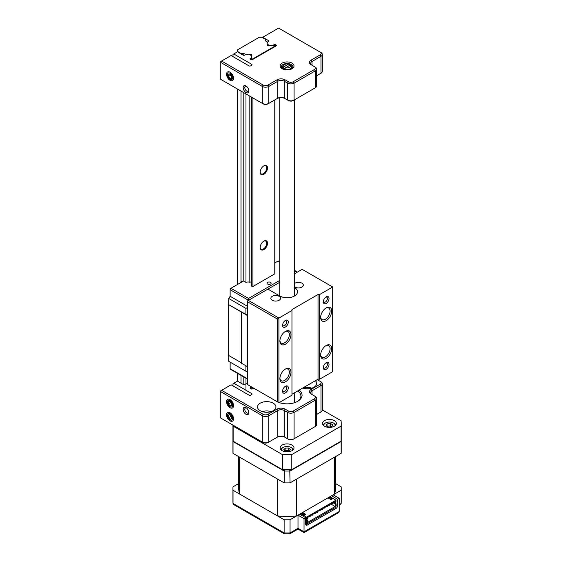 <?xml version="1.0" encoding="UTF-8"?>
<svg xmlns="http://www.w3.org/2000/svg" width="562" height="562" viewBox="0 0 562 562"><rect width="100%" height="100%" fill="white"/><g stroke="black" fill="none" stroke-linecap="round" stroke-linejoin="round"><path stroke-width="0.84" d="M246.016 414.292A4.032 2.325 60 0 1 243.163 409.354A4.032 2.325 60 0 1 246.016 407.703L246.016 407.703A4.032 2.325 60 0 1 248.868 412.649A4.032 2.325 60 0 1 246.016 414.292M246.458 407.998A2.88 1.665 -120 0 0 245.39 408.033A2.88 1.665 -120 0 0 244.948 410.344A2.88 1.665 -120 0 0 246.83 412.88A2.88 1.665 -120 0 0 248.271 413.021A2.88 1.665 -120 0 0 248.833 412.115M230.048 407.703A4.953 2.859 60 0 1 226.542 401.64A4.953 2.859 60 0 1 230.048 399.617L230.048 399.617A4.953 2.859 60 0 1 233.553 405.687A4.953 2.859 60 0 1 230.048 407.703M230.048 420.875A4.953 2.859 60 0 1 226.542 414.812A4.953 2.859 60 0 1 230.048 412.789L230.048 412.789A4.953 2.859 60 0 1 233.553 418.852A4.953 2.859 60 0 1 230.048 420.875M273.237 403.193A9.217 5.325 0 0 0 263.192 402.041A9.217 5.325 0 0 0 257.501 406.958A9.217 5.325 0 0 0 260.199 410.724A9.217 5.325 0 0 0 270.245 411.876A9.217 5.325 0 0 0 275.935 406.958A9.217 5.325 0 0 0 273.237 403.193M314.46 426.987A3.456 1.995 180 0 1 314.453 426.994L315.268 426.523L315.268 400.179L294.088 412.41A4.608 2.662 180 0 1 287.568 412.41L284.309 410.527A4.608 2.662 0 0 0 277.79 410.527L268.826 415.704A4.608 2.662 180 0 1 262.313 415.704L220.761 391.714L220.761 418.058L262.313 442.048A4.608 2.662 0 0 0 268.826 442.048L277.79 436.871A4.608 2.662 180 0 1 284.309 436.871L287.568 438.753A4.608 2.662 0 0 0 294.088 438.753L315.268 426.523A4.608 2.662 0 0 0 316.617 424.64L316.617 398.296A4.608 2.662 180 0 1 315.268 400.179L314.453 398.767A3.456 1.995 0 0 0 314.453 395.943L311.193 394.067A5.76 3.323 180 0 1 311.193 389.361L320.157 384.19A3.456 1.995 0 0 0 320.157 381.366L317.214 379.666M316.617 414.454L320.157 412.41A3.456 1.995 180 0 1 320.157 412.41L320.972 411.939A4.608 2.662 0 0 0 322.321 410.056L322.321 383.72A4.608 2.662 180 0 1 320.972 385.595L312.008 390.773A4.608 2.662 0 0 0 310.66 392.655A4.608 2.662 0 0 0 312.001 394.531L312.008 390.773L311.193 389.361M314.453 426.994L315.268 426.523L314.453 426.994M293.273 410.998L294.088 412.41L294.088 438.753L293.273 439.224A3.456 1.995 180 0 1 288.383 439.224L287.568 438.753L287.568 412.41L288.383 410.998A3.456 1.995 0 0 0 293.273 410.998L314.453 398.767M285.124 409.115L284.309 410.527L284.309 436.871L285.124 437.341A5.76 3.323 0 0 0 276.975 437.341L277.79 436.871L277.79 410.527L276.975 409.115A5.76 3.323 180 0 1 285.124 409.115L288.383 410.998M268.011 414.292L268.826 415.704L268.826 442.048L268.011 442.512A3.456 1.995 180 0 1 263.128 442.512L262.313 442.048L262.313 415.704L263.128 414.292A3.456 1.995 0 0 0 268.011 414.292L276.975 409.115M232.984 385.883L232.984 383.713L237.466 381.127L243.114 384.387A1.173 0.674 180 0 0 244.765 384.387L244.835 384.345A3.983 2.297 180 0 1 247.554 383.67M299.167 390.084A14.977 8.648 180 0 1 297.677 401.31A14.977 8.648 180 0 1 279.202 402.554M251.706 394.545L251.706 393.583A1.173 0.674 180 0 1 252.05 394.067A1.173 0.674 180 0 1 251.706 394.545L250.673 395.142A1.173 0.674 180 0 1 249.015 395.142L231.108 384.801L221.576 390.302L263.128 414.292M250.399 388.595A1.173 0.674 180 0 1 250.055 388.117A1.173 0.674 180 0 1 250.399 387.632L250.821 388.841A1.173 0.674 180 0 0 252.478 388.841L253.68 388.145M251.362 386.804A3.983 2.297 180 0 1 250.469 387.597L250.399 387.632M251.706 393.583L233.799 383.242M302.756 388.019A9.217 5.325 0 0 0 312.015 388.061A9.217 5.325 0 0 0 316.673 383.439A9.217 5.325 0 0 0 315.38 380.727M297.256 401.549A13.825 7.98 0 0 0 300.916 396.14A13.825 7.98 0 0 0 297.628 390.976M220.761 390.773L220.761 391.714L221.576 390.302L220.761 390.773M314.453 395.943L315.268 396.414A4.608 2.662 180 0 1 316.617 398.296M320.157 381.366L320.972 381.837A4.608 2.662 180 0 1 322.321 383.72M284.744 69.154L285.594 67.728L290.203 65.066L291.06 65.515A4.608 2.662 180 0 1 291.699 66.864A4.608 2.662 180 0 1 289.374 69.175A4.608 2.662 180 0 1 284.744 69.154L284.744 69.681M289.43 65.515L289.43 64.574L288.58 64.124L283.965 66.787L283.115 68.213A4.608 2.662 180 0 1 282.475 66.864A4.608 2.662 180 0 1 283.831 64.981L284.646 64.511A3.456 1.995 0 0 0 283.965 66.787M288.58 64.124A3.456 1.995 0 0 0 284.646 64.511M290.203 65.066A3.456 1.995 0 0 1 289.528 67.335A3.456 1.995 0 0 1 285.594 67.728L283.115 69.154A4.608 2.662 0 0 0 283.178 69.217M283.115 69.154L283.115 68.213M230.048 80.31A4.953 2.859 60 0 1 226.542 74.247A4.953 2.859 60 0 1 230.048 72.224L230.048 72.224A4.953 2.859 60 0 1 233.553 78.294A4.953 2.859 60 0 1 230.048 80.31M246.458 86.253A2.88 1.665 -120 0 0 245.39 86.288A2.88 1.665 -120 0 0 244.793 87.602A2.88 1.665 -120 0 0 246.83 91.135A2.88 1.665 -120 0 0 248.271 91.276A2.88 1.665 -120 0 0 248.833 90.37M246.016 92.54A4.032 2.325 60 0 1 243.163 87.602A4.032 2.325 60 0 1 246.016 85.958L246.016 85.958A4.032 2.325 60 0 1 248.868 90.896A4.032 2.325 60 0 1 246.016 92.54M282.201 68.747L282.201 68.747A6.913 3.99 180 0 1 282.201 63.099A6.913 3.99 180 0 1 291.973 63.099A6.913 3.99 180 0 1 291.973 68.747A6.913 3.99 180 0 1 282.201 68.747M291.53 68.978A5.76 3.323 0 0 0 292.851 66.864A5.76 3.323 0 0 0 291.158 64.511A5.76 3.323 0 0 0 284.885 63.794A5.76 3.323 0 0 0 281.323 66.864A5.76 3.323 0 0 0 282.644 68.978M273.989 45.466L273.919 44.784A3.983 2.297 180 0 1 268.292 44.784A3.983 2.297 180 0 1 267.126 43.155A3.983 2.297 180 0 1 268.292 41.532L268.362 40.534L262.714 37.275L262.313 37.506M251.706 65.269L251.706 64.314A1.173 0.674 180 0 1 252.05 64.792A1.173 0.674 180 0 1 251.706 65.269L250.673 65.866A1.173 0.674 180 0 1 249.015 65.866L231.101 55.526L221.576 61.026L263.121 85.017A3.456 1.995 0 0 0 268.011 85.017L276.968 79.839A5.76 3.323 180 0 1 285.117 79.839L288.376 81.722A3.456 1.995 0 0 0 293.266 81.722L314.446 69.491L315.261 70.903L294.081 83.134A4.608 2.662 180 0 1 287.561 83.134L284.302 81.251A4.608 2.662 0 0 0 277.783 81.251L268.826 86.422A4.608 2.662 180 0 1 262.306 86.422L220.761 62.438L220.761 79.375L262.306 103.359A4.608 2.662 0 0 0 268.826 103.359L277.783 98.181A4.608 2.662 180 0 1 284.302 98.181L287.561 100.064A4.608 2.662 0 0 0 294.081 100.064L315.261 87.834A4.608 2.662 0 0 0 316.617 85.958L316.617 69.021A4.608 2.662 180 0 1 315.261 70.903L315.261 87.834L314.446 88.304A3.456 1.995 180 0 0 314.46 88.304M232.977 56.607L232.977 54.444L237.466 51.852L243.114 55.111A1.173 0.674 180 0 0 244.765 55.111L244.835 55.069A3.983 2.297 180 0 1 249.177 54.57A3.983 2.297 180 0 1 251.636 56.692A3.983 2.297 180 0 1 250.469 58.322L250.821 59.565A1.173 0.674 180 0 0 252.478 59.565L276.068 45.944L275.64 44.742L275.64 46.189M314.446 69.491A3.456 1.995 0 0 0 314.446 66.667L311.193 64.785A5.76 3.323 180 0 1 311.193 60.085L320.15 54.907A3.456 1.995 0 0 0 320.15 52.09A3.456 1.995 0 0 0 320.15 52.083L278.604 28.1L262.714 37.275M268.362 40.534A1.173 0.674 180 0 1 268.699 41.012A1.173 0.674 180 0 1 268.362 41.49M273.989 44.742A1.173 0.674 180 0 1 275.64 44.742M276.068 44.988A1.173 0.674 180 0 1 276.413 45.466A1.173 0.674 180 0 1 276.068 45.944M250.399 59.319A1.173 0.674 180 0 1 250.055 58.841A1.173 0.674 180 0 1 250.399 58.364M251.706 64.314L233.792 53.973M316.617 75.765L320.15 73.727A3.456 1.995 180 0 1 320.15 73.727L320.965 73.257A4.608 2.662 0 0 0 322.314 71.374L322.314 54.437A4.608 2.662 180 0 1 320.965 56.319L312.008 61.497A4.608 2.662 0 0 0 310.653 63.38A4.608 2.662 0 0 0 311.994 65.255M293.266 81.722L294.081 83.134L294.081 100.064L293.266 100.535A3.456 1.995 180 0 1 288.376 100.535L287.561 100.064L288.376 100.535M285.117 79.839L284.302 81.251L284.302 98.181L285.117 98.652A5.76 3.323 0 0 0 276.968 98.652L277.783 98.181L276.968 98.652M268.011 85.017L268.826 86.422L268.826 103.359L268.011 103.83A3.456 1.995 180 0 1 263.121 103.83L262.306 103.359L262.306 86.422L263.121 85.017M221.576 61.026L220.761 61.497L220.761 62.438L221.576 61.026M314.446 66.667L315.261 67.138A4.608 2.662 180 0 1 316.617 69.021M320.15 52.09L320.965 52.554A4.608 2.662 180 0 1 322.314 54.437M227.814 76.573A3.709 2.143 -120 0 0 231.425 79.642A3.709 2.143 -120 0 0 232.282 75.961A3.709 2.143 -120 0 0 228.671 72.891A3.709 2.143 -120 0 0 227.814 76.573M230.104 78.469L231.706 78.251L231.649 76.053L229.991 74.065L228.39 74.282L228.446 76.488L230.104 78.469L231.685 77.556M230.856 75.097L228.446 76.488M227.891 404.141A3.709 2.143 -120 0 0 231.544 407.014A3.709 2.143 -120 0 0 232.204 403.179A3.709 2.143 -120 0 0 228.551 400.306A3.709 2.143 -120 0 0 227.891 404.141M230.202 405.912L231.748 405.567L231.593 403.312L229.893 401.409L228.348 401.753L228.502 404.008L230.202 405.912L231.713 405.04M230.954 402.589L228.502 404.008M228.27 418.037A3.709 2.143 -120 0 0 231.98 419.997A3.709 2.143 -120 0 0 231.825 415.627A3.709 2.143 -120 0 0 228.116 413.667A3.709 2.143 -120 0 0 228.27 418.037M230.61 419.231L231.888 418.367L231.326 415.964L229.486 414.433L228.214 415.297L228.776 417.692L230.61 419.231M231.375 416.196L228.776 417.692M229.577 414.51L228.214 415.297M311.629 388.18A7.144 4.124 0 0 0 303.276 388.18M270.891 411.7A7.144 4.124 0 0 0 262.545 411.7M334.341 420.601A6.913 3.99 0 0 0 326.81 419.737A6.913 3.99 0 0 0 322.539 423.425A6.913 3.99 0 0 0 324.562 426.242A6.913 3.99 0 0 0 332.1 427.113A6.913 3.99 0 0 0 336.364 423.425A6.913 3.99 0 0 0 334.341 420.601M291.973 445.062A6.913 3.99 0 0 0 284.442 444.198A6.913 3.99 0 0 0 280.171 447.879A6.913 3.99 0 0 0 282.201 450.703A6.913 3.99 0 0 0 289.732 451.567A6.913 3.99 0 0 0 294.003 447.879A6.913 3.99 0 0 0 291.973 445.062M341.036 426.144L341.036 441.198L291.797 469.621L291.797 454.567L341.036 426.144A54.156 31.268 0 0 0 341.239 423.425A54.156 31.268 0 0 0 341.036 420.699L322.321 409.895M282.377 454.567L282.377 469.621L233.139 441.198L233.139 426.144L282.377 454.567A54.156 31.268 0 0 0 291.797 454.567M341.239 423.425L341.239 438.472A54.156 31.268 180 0 1 341.036 441.198M291.797 469.621A54.156 31.268 180 0 1 282.377 469.621M233.139 441.198A54.156 31.268 180 0 1 232.935 438.472L232.935 425.083M233.012 425.132A54.156 31.268 0 0 0 233.139 426.144M331.812 426.698L331.538 426.544A2.951 1.7 0 0 0 328.693 426.101A2.951 1.7 0 0 0 327.4 426.53M335.043 425.771A5.648 3.26 0 0 0 333.449 422.996L333.933 423.284A6.337 3.66 0 0 1 335.676 425.167M331.861 426.691L328.573 427.204L326.164 425.813L327.042 423.917L330.337 423.404L332.746 424.795L331.861 426.691M333.933 423.284L333.449 422.996A5.648 3.26 0 0 0 325.461 422.996A5.648 3.26 0 0 0 323.867 425.771M325.461 422.996L324.969 423.284A6.337 3.66 0 0 0 323.234 425.167M327.042 426.319L327.042 423.917M327.098 426.354L330.337 425.848L330.337 423.404M331.784 426.706A2.951 1.7 0 0 0 331.538 426.544L330.337 425.848M289.247 451.047A2.951 1.7 0 0 0 286.971 450.506A2.951 1.7 0 0 0 284.976 451.019M292.676 450.232A5.648 3.26 0 0 0 291.861 448.026A5.648 3.26 0 0 0 291.081 447.457A5.648 3.26 0 0 0 283.093 447.457A5.648 3.26 0 0 0 281.499 450.232M293.308 449.628A6.337 3.66 0 0 0 292.444 448.378A6.337 3.66 0 0 0 291.566 447.738L291.081 447.457M288.903 451.427L285.503 451.504L283.684 449.839L285.271 448.104L288.671 448.026L290.491 449.684L288.903 451.427M283.093 447.457L282.609 447.738A6.337 3.66 0 0 0 280.867 449.628M284.899 450.956L285.271 448.104M285.271 450.548L288.671 450.471L288.671 448.026M289.275 451.019L288.671 450.471M282.588 325.335A4.032 2.325 -60 0 1 285.44 320.396A4.032 2.325 -60 0 1 288.292 322.04A4.032 2.325 -60 0 1 285.44 326.979A4.032 2.325 -60 0 1 282.588 325.335M282.623 324.808A2.88 1.665 120 0 0 283.185 325.714A2.88 1.665 120 0 0 285.405 324.941A2.88 1.665 120 0 0 286.662 322.04A2.88 1.665 120 0 0 286.065 320.726A2.88 1.665 120 0 0 284.997 320.691M279.904 341.001A7.833 4.524 -60 0 1 285.44 331.404A7.833 4.524 -60 0 1 290.983 334.601A7.833 4.524 -60 0 1 285.44 344.197A7.833 4.524 -60 0 1 279.904 341.001M279.918 340.502A6.681 3.857 120 0 0 281.288 343.115A6.681 3.857 120 0 0 286.437 341.331A6.681 3.857 120 0 0 289.353 334.601A6.681 3.857 120 0 0 287.969 331.545A6.681 3.857 120 0 0 285.018 331.664M279.904 378.633A7.833 4.524 -60 0 1 285.44 369.037A7.833 4.524 -60 0 1 290.983 372.234A7.833 4.524 -60 0 1 285.44 381.83A7.833 4.524 -60 0 1 279.904 378.633M279.918 378.135A6.681 3.857 120 0 0 281.288 380.748A6.681 3.857 120 0 0 286.437 378.957A6.681 3.857 120 0 0 289.353 372.234A6.681 3.857 120 0 0 287.969 369.178A6.681 3.857 120 0 0 285.018 369.297M282.588 391.187A4.032 2.325 -60 0 1 285.44 386.249A4.032 2.325 -60 0 1 288.292 387.899A4.032 2.325 -60 0 1 285.44 392.838A4.032 2.325 -60 0 1 282.588 391.187M282.623 390.66A2.88 1.665 120 0 0 283.185 391.566A2.88 1.665 120 0 0 285.405 390.794A2.88 1.665 120 0 0 286.662 387.899A2.88 1.665 120 0 0 286.065 386.579A2.88 1.665 120 0 0 284.997 386.544M323.326 367.674A4.032 2.325 -60 0 1 326.178 362.729A4.032 2.325 -60 0 1 329.03 364.38A4.032 2.325 -60 0 1 326.178 369.318A4.032 2.325 -60 0 1 323.326 367.674M323.361 367.141A2.88 1.665 120 0 0 323.923 368.047A2.88 1.665 120 0 0 326.143 367.274A2.88 1.665 120 0 0 327.4 364.38A2.88 1.665 120 0 0 326.803 363.059A2.88 1.665 120 0 0 325.735 363.024M320.635 355.114A7.833 4.524 -60 0 1 326.178 345.518A7.833 4.524 -60 0 1 331.721 348.714A7.833 4.524 -60 0 1 326.178 358.31A7.833 4.524 -60 0 1 320.635 355.114M320.656 354.615A6.681 3.857 120 0 0 322.019 357.228A6.681 3.857 120 0 0 327.168 355.437A6.681 3.857 120 0 0 330.091 348.714A6.681 3.857 120 0 0 328.707 345.658A6.681 3.857 120 0 0 325.756 345.778M320.635 317.481A7.833 4.524 -60 0 1 326.178 307.885A7.833 4.524 -60 0 1 331.721 311.081A7.833 4.524 -60 0 1 326.178 320.677A7.833 4.524 -60 0 1 320.635 317.481M320.656 316.982A6.681 3.857 120 0 0 322.019 319.595A6.681 3.857 120 0 0 327.168 317.811A6.681 3.857 120 0 0 330.091 311.081A6.681 3.857 120 0 0 328.707 308.025A6.681 3.857 120 0 0 325.756 308.145M323.326 301.815A4.032 2.325 -60 0 1 326.178 296.877A4.032 2.325 -60 0 1 329.03 298.52A4.032 2.325 -60 0 1 326.178 303.466A4.032 2.325 -60 0 1 323.326 301.815M323.361 301.288A2.88 1.665 120 0 0 323.923 302.194A2.88 1.665 120 0 0 326.143 301.422A2.88 1.665 120 0 0 327.4 298.52A2.88 1.665 120 0 0 326.803 297.207A2.88 1.665 120 0 0 325.735 297.172M279.103 296.322A4.84 2.796 0 0 0 273.827 295.717A4.84 2.796 0 0 0 270.842 298.296A4.84 2.796 0 0 0 272.261 300.277A4.84 2.796 0 0 0 277.53 300.881A4.84 2.796 0 0 0 280.522 298.296A4.84 2.796 0 0 0 279.103 296.322M294.404 286.62A4.84 2.796 0 0 0 295.071 287.105A4.84 2.796 0 0 0 300.347 287.709A4.84 2.796 0 0 0 303.332 285.124A4.84 2.796 0 0 0 301.913 283.15A4.84 2.796 0 0 0 294.404 283.634M294.404 287.47L294.488 287.519A10.369 5.985 180 0 1 297.523 291.748A10.369 5.985 180 0 1 291.123 297.284A10.369 5.985 180 0 1 279.82 295.984L267.926 289.114L248.369 300.403L278.921 318.043L278.921 402.715L291.959 395.191L291.959 310.519L277.291 318.984L247.554 301.815L247.554 384.605L277.291 401.774L277.291 318.984M319.659 379.195L332.697 371.672L332.697 286.999L319.659 294.523L319.659 379.195L318.029 379.195L318.029 294.523L291.959 309.578L291.959 310.519M291.959 394.25L318.029 379.195M318.029 294.523L319.659 294.523M332.697 286.999L302.145 269.36L294.404 273.827M278.921 402.715L277.291 401.774M248.369 300.403L247.554 300.874L247.554 301.815L248.369 300.403M267.519 167.989A5.184 2.993 120 0 0 263.852 165.874A5.184 2.993 120 0 0 260.185 172.225A5.184 2.993 120 0 0 263.852 174.339A5.184 2.993 120 0 0 267.519 167.989M260.192 171.979A4.608 2.662 120 0 0 261.14 173.862A4.608 2.662 120 0 0 264.688 172.625A4.608 2.662 120 0 0 266.704 167.989A4.608 2.662 120 0 0 265.749 165.881A4.608 2.662 120 0 0 263.641 166.001M267.519 243.255A5.184 2.993 120 0 0 263.852 241.133A5.184 2.993 120 0 0 260.185 247.484A5.184 2.993 120 0 0 263.852 249.605A5.184 2.993 120 0 0 267.519 243.255M260.192 247.238A4.608 2.662 120 0 0 261.14 249.128A4.608 2.662 120 0 0 264.688 247.891A4.608 2.662 120 0 0 266.704 243.255A4.608 2.662 120 0 0 265.749 241.14A4.608 2.662 120 0 0 263.641 241.267M241.035 53.917L241.035 53.446L243.81 53.446L245.973 54.697A3.688 2.129 180 0 1 249.823 54.591A1.04 0.597 180 0 1 251.383 54.528A1.04 0.597 180 0 1 251.692 54.957A1.04 0.597 180 0 1 251.277 55.434L251.277 55.743M251.277 55.434A3.688 2.129 180 0 1 251.734 56.46A3.688 2.129 180 0 1 251.256 57.507L251.776 58.631A0.688 0.4 0 0 0 252.935 58.813L274.769 46.203A0.688 0.4 0 0 0 274.46 45.536L272.507 45.234A3.688 2.129 180 0 1 268.917 45.248A1.04 0.597 180 0 1 267.758 45.459A1.04 0.597 180 0 1 267.048 44.89A1.04 0.597 180 0 1 267.463 44.412A3.688 2.129 180 0 1 267.006 43.379A3.688 2.129 180 0 1 267.645 42.185L265.482 40.935L265.482 39.34L261.892 37.268L259.286 37.268L237.452 49.877L237.452 51.859M241.035 91.079L241.035 281.204L242.433 281.632L230.933 288.271L248.53 298.429L248.53 300.312L230.118 289.683A1.152 0.667 -60 0 1 230.933 288.271M241.035 375.402L241.035 383.186M241.035 53.446L237.452 51.381M237.452 89.014L237.452 284.505M237.452 373.33L237.452 381.134M267.463 44.412L267.463 45.367M251.256 96.98L251.256 285.18L251.776 286.304A0.688 0.4 0 0 0 252.935 286.48L274.769 273.877A0.688 0.4 0 0 0 274.973 273.596L274.973 99.811M249.823 96.151L249.823 282.264A1.04 0.597 180 0 1 251.256 282.138M245.973 93.931L245.973 282.37A3.688 2.129 180 0 1 249.823 282.264M245.973 378.247L245.973 390.274M243.81 53.446L243.81 55.308M243.81 92.681L243.81 281.119L245.973 282.37M243.81 376.997L243.81 384.577M270.533 282.342A2.072 1.194 0 0 0 268.271 282.082A2.072 1.194 0 0 0 266.992 283.192A2.072 1.194 0 0 0 267.596 284.035A2.072 1.194 0 0 0 269.858 284.295A2.072 1.194 0 0 0 271.137 283.192A2.072 1.194 0 0 0 270.533 282.342M247.554 379.16L230.357 369.234A1.152 0.667 -60 0 1 230.118 368.707L247.554 378.774M228.818 355.535L228.818 361.366L247.554 372.184L230.118 362.118L230.118 368.707M247.554 315.647L228.657 304.639L228.657 355.444L241.365 362.778M228.657 304.639L245.924 314.425L247.554 314.425M247.554 307.463L245.924 308.405L228.818 298.52L228.818 304.548M228.818 298.52L230.118 296.265L230.118 289.683M279.771 262.278L277.867 261.175L274.973 262.847M277.867 261.175A1.152 0.667 -60 0 1 278.443 261.119L279.771 261.885M241.365 312.353L241.365 363.157L247.069 366.445L247.069 315.647M247.554 366.445L247.069 366.445M245.924 308.405L245.924 314.425M243.81 281.119L241.021 281.204L241.021 282.447M247.554 306.332L230.118 296.265M294.404 271.945L295.464 271.334L297.094 272.275M245.924 371.243L245.924 365.792M241.512 282.166L241.512 281.485M233.012 453.351L233.012 441.5A54.156 31.268 180 0 1 232.935 439.793L232.935 451.644A54.156 31.268 0 0 0 233.012 453.351L284.126 482.863A54.156 31.268 0 0 0 290.048 482.863L341.162 453.351L341.071 440.952M290.048 482.863L289.76 469.319M284.126 482.863L284.414 469.319M341.162 453.351A54.156 31.268 0 0 0 341.239 451.644L341.232 439.119A54.156 31.268 180 0 1 341.239 439.793A54.156 31.268 180 0 1 341.162 441.5L290.048 471.012A54.156 31.268 180 0 1 284.126 471.012L233.012 441.5L233.104 440.952M238.695 483.538L233.012 486.818A54.156 31.268 0 0 0 232.935 488.526A54.156 31.268 0 0 0 233.012 490.233L284.126 519.745A54.156 31.268 0 0 0 290.048 519.745L298.008 515.15L304.035 518.628L305.665 517.686L305.665 524.086L306.149 523.805M304.035 518.628L304.035 531.8C304.035 532.818 304.035 532.818 304.035 531.8C304.035 532.818 304.035 532.818 304.035 531.8L339.23 511.476L338.275 512.811L304.035 532.579L298.008 529.102L289.753 533.865L284.555 533.9L284.126 532.917A54.156 31.268 0 0 0 290.048 532.917L289.753 533.865M331.573 495.768L337.6 499.246L339.23 498.311L339.23 511.476M337.6 499.246L337.6 505.645A2.304 1.328 -60 0 1 335.971 508.469L307.295 525.027A2.304 1.328 -60 0 1 306.142 525.14A2.304 1.328 -60 0 1 305.665 524.086L307.295 525.027M339.23 498.311L333.203 494.827L341.162 490.233L341.162 503.404A54.156 31.268 0 0 0 341.239 501.697L341.155 503.545L339.23 504.514M341.162 490.233A54.156 31.268 0 0 0 341.239 488.526A54.156 31.268 0 0 0 341.162 486.818L335.479 483.538M233.012 490.233L233.012 503.404L233.673 504.564L284.421 533.865M284.126 519.745L284.126 532.917L233.012 503.404A54.156 31.268 0 0 1 232.935 501.697L232.935 488.526M290.048 519.745L290.048 532.917L298.008 528.322C298.008 529.334 298.008 529.334 298.008 528.322L304.035 531.8M298.008 515.15L298.008 528.322M299.637 514.209L305.665 517.686M339.23 505.294L341.155 503.545M304.126 514.729L304.611 514.911M308.229 516.998L307.653 518.002L307.702 517.265M310.674 515.593L310.098 516.59L310.147 515.853M313.118 514.181L312.542 515.178L312.591 514.441M315.563 512.769L314.987 513.766L315.029 513.029M317.966 511.336L317.432 512.354L317.474 511.624M320.452 509.945L319.876 510.942L319.918 510.212M322.897 508.533L322.321 509.53L322.363 508.8M325.342 507.121L324.766 508.118L324.808 507.388M327.787 505.709L327.21 506.713L327.253 505.976M330.231 504.304L329.655 505.301L329.697 504.564M332.676 502.892L332.1 503.889L332.142 503.152M335.479 456.632L335.479 488.526A48.395 27.938 180 0 1 334.516 494.068L296.687 515.909A48.395 27.938 180 0 1 277.488 515.909L239.658 494.068A48.395 27.938 180 0 1 238.695 488.526L238.695 456.632M277.488 515.909L277.488 479.028L239.658 457.187L239.658 494.068M334.516 494.068L334.516 457.187L296.687 479.028L296.687 515.909M329.943 496.71L335.971 500.187L306.641 517.124L300.614 513.64M327.99 497.841L331.081 499.625L332.226 498.965L329.128 497.18M301.429 513.169L304.52 514.961L305.665 514.3L302.567 512.516M303.058 514.111L303.543 513.83L301.913 512.888M330.105 499.063L330.105 498.494L329.613 498.782M330.105 498.494L328.475 497.553M334.264 501.929L335.156 502.449L335.156 501.416L307.456 517.405L307.456 518.438L306.641 518.909L306.641 517.124M305.011 514.68L303.543 513.83M335.156 502.449L335.971 501.978L335.971 500.187M305.665 518.909L307.456 519.948L306.641 520.419L305.665 519.85M330.758 503.952L335.156 506.495L307.456 522.484L307.456 519.948M332.957 502.681L335.156 503.952L335.156 506.495M306.641 518.909L305.665 518.347M333.772 502.21L335.971 503.482L335.971 507.149L306.641 524.086L306.641 520.419M335.156 503.952L335.971 503.482M305.665 523.524L306.641 524.086M250.469 388.63L250.469 387.597M294.088 438.753L293.273 439.224M263.128 442.512L262.313 442.048M320.157 412.41L320.972 411.939L320.972 385.595L320.157 384.19M277.79 436.871L276.975 437.341M287.568 438.753L288.383 439.224M273.919 45.452L273.919 44.784M250.469 59.354L250.469 58.322M263.121 103.83L262.306 103.359M288.376 81.722L287.561 83.134L287.561 100.064M276.968 79.839L277.783 81.251L277.783 98.181M320.15 54.907L320.965 56.319L320.965 73.257L320.15 73.727M311.193 60.085L312.008 61.497L312.008 65.255M294.488 287.519L294.488 295.984M252.935 58.813L252.935 59.298M252.935 97.95L252.935 286.48M252.935 387.71L252.935 388.574M274.769 46.203L274.769 46.695M274.769 99.931L274.769 273.877M251.776 58.631L251.776 59.755M251.776 97.282L251.776 286.304M251.776 387.042L251.776 389.03M279.771 282.279L267.926 289.114M248.53 298.429L279.771 280.396M295.464 271.334L294.404 270.722M232.935 439.793A54.156 31.268 180 0 1 232.942 439.133L232.935 439.793M335.971 504.704L337.6 505.645M335.971 508.469L334.833 507.809M291.699 66.864L291.699 68.859M294.404 99.881L294.404 296.026M294.404 392.838L294.404 402.743M279.771 97.767L279.771 295.956M279.771 402.223L279.771 402.743M282.475 66.864L282.475 68.859M267.126 43.913L267.126 43.155M274.973 45.922L274.973 46.576M294.404 270.336L296.617 271.608M341.239 488.526L341.239 501.697M233.019 503.545L232.935 501.697M331.482 503.531L332.1 503.889M329.037 504.943L329.655 505.301M326.599 506.355L327.21 506.713M324.155 507.767L324.766 508.118M321.71 509.179L322.321 509.53M319.265 510.591L319.876 510.942M316.82 512.003L317.432 512.354M314.376 513.408L314.987 513.766M311.931 514.82L312.542 515.178M309.486 516.232L310.098 516.59"/></g></svg>
